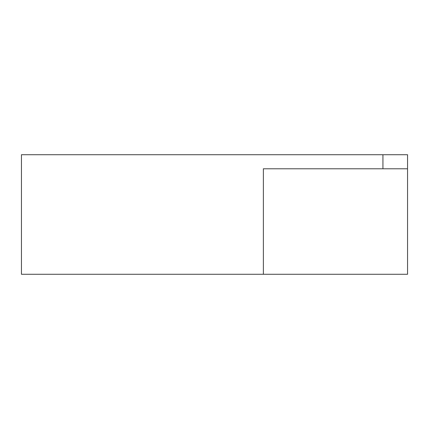 <?xml version="1.0" encoding="UTF-8"?>
<svg xmlns="http://www.w3.org/2000/svg" width="429" height="429" viewBox="0 0 429 429"><rect width="100%" height="100%" fill="white"/><g stroke="black" fill="none" stroke-linecap="round" stroke-linejoin="round"><path stroke-width="0.64" d="M263.379 168.785L263.379 274.281L263.379 168.785L382.936 168.785L382.936 154.719L21.45 154.719L407.55 154.719L407.55 168.785L407.55 154.719L382.936 154.719L382.936 168.785L407.55 168.785L291.506 168.785M21.45 154.719L21.45 274.281L21.45 154.719M407.507 274.281L21.45 274.281L407.55 274.281L407.55 168.785"/></g></svg>

